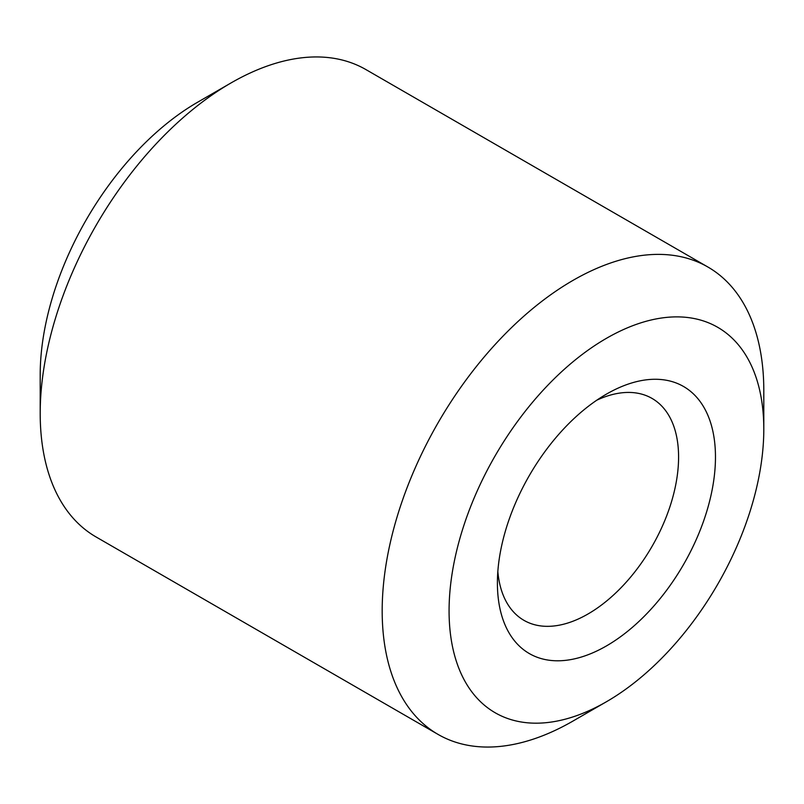 <?xml version="1.0" encoding="UTF-8"?>
<svg xmlns="http://www.w3.org/2000/svg" width="804" height="804" viewBox="0 0 804 804"><rect width="100%" height="100%" fill="white"/><g stroke="black" fill="none" stroke-linecap="round" stroke-linejoin="round"><path stroke-width="1.21" d="M606.437 701.741L572.991 721.047A269.842 155.795 -60 0 1 438.069 734.414L96.088 536.971A269.842 155.795 -60 0 1 40.2 413.437L40.2 374.825A222.547 128.489 -60 0 1 197.563 102.259L231.009 82.953A269.842 155.795 -60 0 1 365.931 69.586L707.912 267.028A269.842 155.795 -60 0 1 763.8 390.563L763.8 429.175A222.547 128.489 -60 0 1 606.437 701.741A222.547 128.489 -60 0 1 449.074 610.879A222.547 128.489 -60 0 1 606.437 338.323A222.547 128.489 -60 0 1 763.8 429.175M40.2 413.437A269.842 155.795 -60 0 1 231.009 82.953M438.069 734.414A269.842 155.795 -60 0 1 382.181 610.879A269.842 155.795 -60 0 1 499.967 339.318A269.842 155.795 -60 0 1 707.912 267.028M715.47 457.084A154.197 89.023 -60 0 1 606.437 645.934A154.197 89.023 -60 0 1 497.405 582.98A154.197 89.023 -60 0 1 606.437 394.131A154.197 89.023 -60 0 1 715.47 457.084M596.789 400.191A128.117 73.968 -60 0 1 652.054 398.432A128.117 73.968 -60 0 1 678.586 457.084A128.117 73.968 -60 0 1 622.668 586.015A128.117 73.968 -60 0 1 523.937 620.336A128.117 73.968 -60 0 1 497.837 571.594"/></g></svg>
